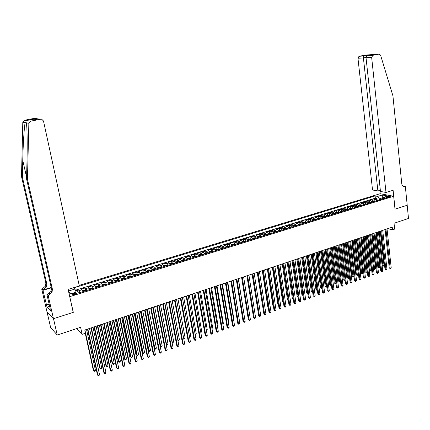 <?xml version="1.0" encoding="UTF-8"?>
<svg xmlns="http://www.w3.org/2000/svg" width="430" height="430" viewBox="0 0 430 430"><rect width="100%" height="100%" fill="white"/><g stroke="black" fill="none" stroke-linecap="round" stroke-linejoin="round"><path stroke-width="0.64" d="M74.804 294.496C76.191 294.007 76.674 293.583 76.255 293.217L73.546 293.394C72.159 293.883 71.676 294.308 72.095 294.679L74.804 294.496M46.994 311.739L50.649 327.563L57.244 335.051L53.497 318.694L73.315 312.341L69.698 296.496M69.832 296.619L393.665 196.257L380.12 193.715L79.195 285.353M393.665 196.257L395.003 209.163L407.188 205.255L408.5 218.467L394.036 223.267L394.649 229.104L392.515 229.819L392.235 227.169L84.796 330.03L85.495 333.223L82.157 334.346L80.603 327.3L57.244 335.051M376.648 200.799L375.272 199.455L373.966 199.192L376.546 198.397L376.712 199.912M374.912 201.331L373.541 199.988L372.235 199.724L372.407 201.24M372.235 199.724L369.639 200.525L370.934 200.788L372.305 202.138M367.94 203.492L366.57 202.132L365.28 201.863L367.897 201.057L368.069 202.578M363.538 204.852L362.178 203.487L360.888 203.213L363.527 202.401L363.699 203.927M359.109 206.223L357.749 204.847L356.47 204.572L359.125 203.755L359.303 205.282M354.648 207.604L353.293 206.223L352.019 205.938L354.696 205.115L354.874 206.653M350.154 208.991L348.805 207.604L347.537 207.314L350.23 206.486L350.412 208.029M345.629 210.394L344.285 208.996L343.027 208.706L345.736 207.867L345.924 209.415M341.076 211.802L339.732 210.399L338.48 210.098L341.21 209.259L341.398 210.807M336.486 213.221L335.147 211.807L333.906 211.506L336.652 210.662L336.846 212.216M331.863 214.651L330.53 213.232L329.294 212.925L332.062 212.071L332.261 213.629M327.208 216.091L325.881 214.661L324.65 214.35L327.44 213.495L327.638 215.059M322.521 217.542L321.199 216.107L319.974 215.79L322.785 214.925L322.984 216.494M317.797 218.999L316.48 217.558L315.265 217.236L318.092 216.365L318.297 217.94M313.04 220.472L311.728 219.02L310.519 218.693L313.373 217.816L313.577 219.397M308.251 221.955L306.945 220.493L305.741 220.165L308.611 219.284L308.826 220.864M303.424 223.45L302.123 221.977L300.93 221.643L303.822 220.757L304.037 222.342M298.56 224.954L297.264 223.476L296.082 223.132L298.995 222.24L299.21 223.831M293.663 226.465L292.373 224.981L291.196 224.637L294.131 223.734L294.351 225.331M288.729 227.991L287.444 226.497L286.278 226.148L289.234 225.239L289.46 226.841M283.757 229.534L282.478 228.029L281.322 227.669L284.3 226.755L284.526 228.362L283.322 228.733M278.748 231.082L277.479 229.566L276.329 229.206L279.328 228.282L279.559 229.9L278.312 230.281M273.706 232.641L272.437 231.12L271.298 230.754L274.318 229.824L274.56 231.447M268.621 234.216L267.363 232.684L266.229 232.307L269.277 231.372L269.519 233.012M263.499 235.796L262.246 234.259L261.123 233.877L264.192 232.936L264.439 234.581M258.339 237.392L257.092 235.844L255.979 235.463L259.075 234.511L259.322 236.167M253.141 239.005L251.899 237.441L250.798 237.054L253.915 236.097L254.168 237.763M247.9 240.623L246.669 239.053L245.578 238.661L248.712 237.693L248.975 239.37M242.622 242.257L241.397 240.676L240.316 240.279L243.477 239.306L243.74 240.993M237.301 243.901L236.081 242.316L235.011 241.907L238.198 240.929L238.467 242.627M231.942 245.557L230.727 243.96L229.668 243.547L232.883 242.563L233.157 244.272M226.54 247.228L225.336 245.621L224.288 245.202L227.518 244.208L227.803 245.928M221.095 248.916L219.897 247.298L218.859 246.874L222.122 245.869L222.407 247.599M215.607 250.609L214.419 248.986L213.393 248.551L216.677 247.54L216.967 249.287M210.082 252.324L208.899 250.685L207.883 250.244L211.195 249.228L211.49 250.986M204.508 254.044L203.331 252.399L202.331 251.953L205.664 250.926L205.97 252.695M198.891 255.785L197.725 254.125L196.73 253.673L200.095 252.641L200.401 254.42M193.221 257.511L192.07 255.866L191.092 255.409L194.478 254.367L194.795 256.156M187.501 259.242L186.373 257.618L185.405 257.156L188.824 256.103L189.141 257.909M181.772 261.08L180.632 259.387L179.675 258.919L183.115 257.86L183.443 259.677M175.972 262.875L174.843 261.171L173.897 260.693L177.37 259.623L177.703 261.456M170.129 264.681L169.006 262.966L168.076 262.483L171.575 261.408L171.914 263.251M164.238 266.503L163.12 264.778L162.207 264.289L165.733 263.203L166.077 265.063M158.299 268.341L157.192 266.605L156.289 266.106L159.842 265.014L160.197 266.885M152.306 270.19L151.215 268.449L150.323 267.938L153.908 266.837L154.268 268.723M146.27 272.061L145.184 270.303L144.308 269.787L147.925 268.675L148.291 270.577M140.185 273.942L139.11 272.174L138.245 271.652L141.889 270.529L142.26 272.448M134.047 275.84L132.983 274.06L132.134 273.528L135.81 272.4L136.186 274.329M127.86 277.758L126.802 275.963L125.974 275.426L129.677 274.286L130.064 276.232M121.62 279.688L120.577 277.882L119.76 277.334L123.491 276.189L123.888 278.151M115.331 281.634L114.294 279.817L113.493 279.258L117.256 278.102L117.659 280.081M108.983 283.596L107.962 281.763L107.172 281.204L110.972 280.037L111.381 282.032M102.587 285.574L101.577 283.73L100.803 283.16L104.635 281.983L105.049 283.993M96.137 287.568L95.132 285.713L94.38 285.138L98.239 283.95L98.669 285.977M89.628 289.583L87.903 287.127L91.794 285.928L92.23 287.976M83.065 291.61L81.367 289.137L85.296 287.928L85.737 289.992M387.414 196.558L385.904 197.349L388.763 197.289L390.273 196.505L387.414 196.558L387.516 197.515M68.795 292.421L70.45 293.889L77.873 291.599L79.27 292.787L385.721 197.988L383.141 197.488L382.06 199.122M68.488 291.035L74.895 289.073L73.546 287.933L375.105 195.935L377.615 196.419L382.334 194.973L387.887 196.026L383.141 197.488M376.546 198.397L375.352 198.16L75.374 290.228M80.426 292.427L78.738 289.944L75.648 290.895M85.296 287.928L87.01 290.39M91.794 285.928L93.541 288.374M98.239 283.95L99.007 284.526L100.013 286.369M104.635 281.983L105.415 282.548L106.43 284.386M110.972 280.037L111.768 280.591L112.8 282.413M117.256 278.102L118.067 278.651L119.11 280.462M123.491 276.189L124.318 276.726L125.372 278.527M129.677 274.286L130.516 274.818L131.58 276.608M135.81 272.4L136.665 272.926L137.734 274.7M141.889 270.529L142.76 271.05L143.84 272.813M147.925 268.675L148.807 269.185L149.898 270.938M153.908 266.837L154.805 267.342L155.907 269.078M159.842 265.014L160.755 265.509L161.868 267.234M165.733 263.203L166.657 263.692L167.775 265.407M171.575 261.408L172.511 261.886L173.639 263.595M177.37 259.623L178.321 260.102L179.455 261.795M183.115 257.86L184.083 258.328L185.228 260.01M188.824 256.103L189.797 256.565L190.952 258.242M194.478 254.367L195.467 254.818L196.634 256.484M200.095 252.641L201.095 253.087L202.267 254.737M205.664 250.926L206.679 251.367L207.857 253.012M211.195 249.228L212.216 249.663L213.404 251.292M216.677 247.54L217.714 247.97L218.908 249.594M222.122 245.869L223.165 246.293L224.369 247.9M227.518 244.208L228.577 244.627L229.787 246.229M232.883 242.563L233.947 242.971L235.162 244.562M238.198 240.929L239.274 241.332L240.499 242.912M243.477 239.306L244.562 239.703L245.793 241.273M248.712 237.693L249.814 238.086L251.05 239.65M253.915 236.097L255.022 236.484L256.264 238.037M259.075 234.511L260.188 234.893L261.44 236.435M264.192 232.936L265.321 233.313L266.578 234.845M269.277 231.372L270.411 231.743L271.674 233.27M274.318 229.824L275.463 230.184L276.737 231.705M279.328 228.282L280.484 228.642L281.757 230.152M284.3 226.755L285.461 227.11L286.745 228.609M289.234 225.239L290.406 225.589L291.69 227.078M294.131 223.734L295.313 224.073L296.603 225.556M298.995 222.24L300.183 222.573L301.484 224.046M303.822 220.757L305.02 221.084L306.321 222.552M308.611 219.284L309.82 219.606L311.127 221.063M313.373 217.816L314.583 218.139L315.899 219.59M318.092 216.365L319.313 216.682L320.635 218.123M322.785 214.925L324.01 215.236L325.338 216.672M327.44 213.495L328.676 213.801L330.004 215.226M332.062 212.071L333.304 212.377L334.642 213.791M336.652 210.662L337.905 210.958L339.243 212.366M341.21 209.259L342.468 209.555L343.812 210.953M345.736 207.867L346.999 208.158L348.348 209.55M350.23 206.486L351.504 206.771L352.853 208.158M354.696 205.115L355.97 205.395L357.33 206.771M359.125 203.755L360.41 204.03L361.77 205.4M363.527 202.401L364.817 202.675L366.183 204.035M367.897 201.057L369.193 201.326L370.563 202.68M382.377 198.644L382.297 197.907L379.287 198.837L377.615 196.419M379.41 199.945L379.287 198.837M76.529 328.649L82.157 334.346M387.812 228.647L392.515 229.819M382.797 198.004L382.297 197.907L382.334 194.973M375.352 198.16L375.105 195.935M78.738 289.944L79.19 292.024M74.895 289.073L76.158 292.131M68.703 292.018L71.342 293.615M385.103 229.555L389.241 267.911L390.15 268.207L385.963 229.265M391.209 267.82L390.687 268.519L390.268 268.669L390.15 268.207L391.209 267.82L387.038 228.905M390.268 268.669L389.241 267.911M376.196 200.068L378.083 199.853L378.615 200.186M377.798 200.439L376.954 200.326L377.282 200.6M379.174 231.539L382.953 265.896L384.001 265.52L380.238 231.179M382.136 265.638L382.953 265.896L383.076 266.358L382.141 265.686M384.001 265.52L383.076 266.358M385.995 192.457L371.649 57.351L366.032 57.733L380.475 191.447L385.995 192.457L393.111 190.286L395.068 209.147L407.21 205.25L405.35 186.555L402.888 186.142M380.346 190.232L377.895 190.968L372.536 189.99L357.964 58.281L359.002 56.309L367.258 55.239L372.133 54.889L368.338 55.615L372.842 55.298L379.11 54.089L380.577 55.185L392.934 95.858L401.77 183.755C402.002 185.4 402.754 186.383 404.017 186.695L405.35 186.555M359.136 56.276L365.301 55.094L379.11 54.089M380.185 193.731L379.824 190.388M377.895 190.968L363.409 57.91L357.964 58.281M372.842 55.298L371.649 57.351M363.484 55.965L363.409 57.91L366.043 57.4M367.258 55.239L367.134 56.018M372.133 54.889L371.767 54.959M368.338 55.615L368.096 55.658C366.725 56.05 366.037 56.744 366.032 57.733M27.461 179.348L26.552 178.923L26.977 161.922C27.423 145.609 27.155 127.14 26.413 122.872L25.692 121.9L25.144 122.668C24.214 126.689 23.102 144.416 22.758 160.336L22.36 176.95L46.811 283.929L46.478 286.95L43.043 289.933L42.118 289.019L41.742 289.132L46.945 311.685L53.465 318.705L73.213 312.373L68.123 289.39L79.33 285.971L43.478 120.997L41.688 119.218L40.791 119.212L30.659 121.158L28.858 123.276L27.461 179.348L52.395 289.186L52.051 292.287L48.144 295.48L53.465 318.705M22.36 176.95L21.5 176.547L45.87 283.042L45.537 286.052L42.118 289.019M48.536 295.362L47.558 294.399L51.062 291.341L51.407 288.25L26.552 178.923M40.791 119.212L38.673 118.927L32.589 120.099L30.38 119.782L36.405 118.626L34.379 118.357L24.542 120.239L30.659 121.158M25.144 122.668L22.795 122.287L21.5 176.547M48.144 295.48L46.859 294.206L50.176 308.665M49.638 306.321L47.042 307.133L50.423 310.696L49.971 308.729M47.042 307.133L42.962 290.347L41.742 289.132M46.859 294.206L49.412 293.427M51.229 287.476L43.043 289.933M51.31 287.837L42.962 290.347M22.795 122.287L24.542 120.239M34.379 118.357L37.066 118.61M46.316 304.902L49.111 304.037M49.192 304.381L46.596 305.192M38.673 118.927L41.334 119.174M30.38 119.782L32.954 120.029M36.405 118.626L38.383 118.986M380.803 230.991L385.011 269.465L385.914 269.76L381.657 230.706M386.978 269.373L386.038 270.228L385.914 269.76L386.978 269.373L382.738 230.346M386.038 270.228L385.011 269.465M376.47 232.442L380.749 271.029L381.652 271.325L377.32 232.157M382.721 270.932L382.206 271.636L381.775 271.792L381.652 271.325L382.721 270.932L378.405 231.797M381.775 271.792L380.749 271.029M372.106 233.904L376.46 272.599L377.357 272.905L372.95 233.619M378.432 272.507L377.916 273.211L377.486 273.367L377.357 272.905L378.432 272.507L374.046 233.253M377.486 273.367L376.46 272.599M367.714 235.371L372.138 274.184L373.036 274.49L368.553 235.092M374.116 274.093L373.165 274.958L373.036 274.49L374.116 274.093L369.655 234.721M373.165 274.958L372.138 274.184M371.859 201.412L373.767 201.186L374.293 201.525M374.079 233.243L377.868 267.137L378.749 267.422L379.803 267.041L375.976 232.608M373.471 201.777L372.627 201.665L372.95 201.939M374.912 232.963L378.873 267.885L377.868 267.137M379.803 267.041L378.873 267.885M367.489 202.756L369.418 202.53L369.945 202.869M369.789 234.678L373.638 268.669L374.519 268.96L375.578 268.578L371.687 234.044M369.117 203.127L368.268 203.014L368.591 203.288M370.612 234.404L374.648 269.422L373.638 268.669M375.578 268.578L374.648 269.422M363.092 204.116L365.038 203.884L365.565 204.223M365.468 236.124L369.381 270.217L370.257 270.508L371.327 270.121L367.37 235.484M364.731 204.481L363.882 204.368L364.205 204.648M366.285 235.85L370.391 270.97L369.381 270.217M371.327 270.121L370.391 270.97M358.663 205.481L360.63 205.244L361.157 205.588M361.114 237.58L365.097 271.771L365.968 272.066L367.043 271.679L363.022 236.941M360.313 205.852L359.464 205.733L359.781 206.013M361.931 237.306L366.107 272.529L365.097 271.771M367.043 271.679L366.107 272.529M363.291 236.855L367.79 275.781L368.682 276.092L364.124 236.575M369.773 275.689L369.257 276.393L368.816 276.554L368.682 276.092L369.773 275.689L365.231 236.204M368.816 276.554L367.79 275.781M354.202 206.857L356.19 206.615L356.712 206.964M356.733 239.042L360.781 273.335L361.646 273.636L362.732 273.243L358.642 238.408M355.868 207.228L355.013 207.109L355.331 207.389M357.545 238.774L361.791 274.098L360.781 273.335M362.732 273.243L361.791 274.098M358.835 238.344L363.409 277.388L364.296 277.699L359.663 238.064M365.392 277.296L364.441 278.167L364.296 277.699L365.392 277.296L360.781 237.693M364.441 278.167L363.409 277.388M349.708 208.244L351.719 207.996L352.24 208.346M352.326 240.52L356.438 274.91L357.298 275.216L358.389 274.818L354.234 239.881M351.391 208.609L350.536 208.496L350.848 208.776M353.127 240.252L357.448 275.678L356.438 274.91M358.389 274.818L357.448 275.678M354.347 239.843L359.002 279L359.883 279.323L355.169 239.569M360.99 278.914L360.474 279.624L360.028 279.785L359.883 279.323L360.99 278.914L356.293 239.193M360.028 279.785L359.002 279M345.183 209.641L347.22 209.388L347.736 209.738M347.881 242.009L352.062 276.495L352.917 276.807L354.014 276.409L349.794 241.37M346.876 210.007L346.026 209.894L346.333 210.173M348.682 241.741L353.073 277.269L352.062 276.495M354.014 276.409L353.073 277.269M349.827 241.354L354.562 280.629L355.438 280.951L350.644 241.085M356.551 280.543L355.588 281.419L355.438 280.951L356.551 280.543L351.778 240.703M355.588 281.419L354.562 280.629M340.63 211.049L342.683 210.791L343.199 211.141M343.409 243.504L347.655 278.097L348.51 278.409L349.568 278.022M342.334 211.409L341.479 211.297L341.791 211.581M344.199 243.24L348.665 278.871L347.655 278.097M349.574 278.065L348.665 278.871M345.279 242.88L350.084 282.268L350.961 282.596L346.085 242.606M352.079 282.182L351.568 282.897L351.116 283.064L350.961 282.596L352.079 282.182L347.23 242.224M351.116 283.064L350.084 282.268M336.04 212.463L338.12 212.2L338.63 212.554M338.904 245.009L343.221 279.704L344.07 280.021L345.053 279.661M337.76 212.828L336.905 212.716L337.211 212.995M339.689 244.745L344.231 280.484L343.221 279.704M345.07 279.774L344.231 280.484M340.694 244.412L345.586 283.924L346.451 284.252L341.501 244.143M347.58 283.838L346.612 284.719L346.451 284.252L347.58 283.838L342.651 243.756M346.612 284.719L345.586 283.924M331.417 213.893L333.519 213.619L334.029 213.979M334.368 246.53L338.754 281.322L339.598 281.645L340.512 281.311M333.153 214.253L332.293 214.14L332.6 214.425M335.147 246.266L339.764 282.107L338.754 281.322M340.533 281.494L339.764 282.107M336.077 245.955L341.049 285.584L341.909 285.918L336.878 245.691M343.049 285.498L342.081 286.385L341.909 285.918L343.049 285.498L338.034 245.304M342.081 286.385L341.049 285.584M326.762 215.328L328.859 215.048L329.396 215.414M329.799 248.056L334.255 282.956L335.094 283.279L335.938 282.978M328.515 215.688L327.655 215.575L327.956 215.86M330.573 247.798L335.271 283.741L334.255 282.956M335.97 283.23L335.271 283.741M331.428 247.513L336.48 287.262L337.335 287.6L332.218 247.245M338.485 287.175L337.969 287.896L337.512 288.062L337.335 287.6L338.485 287.175L333.384 246.858M337.512 288.062L336.48 287.262M322.075 216.774L324.225 216.494L324.731 216.854M325.198 249.594L329.729 284.596L330.562 284.929L331.326 284.649M323.838 217.134L322.978 217.026L323.279 217.306M325.967 249.341L330.74 285.386L329.729 284.596M331.369 284.977L330.74 285.386M326.746 249.077L331.879 288.949L332.734 289.288L327.531 248.814M333.884 288.863L332.911 289.755L332.734 289.288L333.884 288.863L328.708 248.422M332.911 289.755L331.879 288.949M317.356 218.23L319.528 217.946L320.027 218.311M320.565 251.147L325.166 286.251L325.994 286.584L326.682 286.337M319.13 218.59L318.27 218.483L318.565 218.762M321.328 250.889L326.182 287.046L325.166 286.251M326.736 286.74L326.182 287.046M322.027 250.658L327.246 290.648L328.095 290.992L322.806 250.394M329.256 290.567L328.278 291.459L328.095 290.992L329.256 290.567L323.989 250.002M328.278 291.459L327.246 290.648M312.599 219.698L314.792 219.407L315.292 219.778M315.899 252.706L320.576 287.917L321.398 288.256L322.005 288.036M314.389 220.052L313.524 219.95L313.819 220.23M316.657 252.453L321.586 288.718L320.576 287.917M322.07 288.514L321.586 288.718M317.275 252.249L322.581 292.357L323.419 292.706L318.05 251.991M324.591 292.276L323.613 293.174L323.419 292.706L324.591 292.276L319.243 251.588M323.613 293.174L322.581 292.357M307.81 221.176L308.885 220.843L310.524 221.251M311.202 254.28L315.948 289.594L317.297 289.745M309.616 221.531L308.751 221.428L309.041 221.708M311.949 254.028L316.964 290.4L315.948 289.594M317.367 290.25L316.964 290.4M312.492 253.85L317.877 294.082L318.716 294.437L313.255 253.593M319.893 294.002L319.382 294.727L318.915 294.899L318.716 294.437L319.893 294.002L314.459 253.189M318.915 294.899L317.877 294.082M302.983 222.665L304.085 222.326L305.719 222.735M306.466 255.861L311.288 291.287L312.556 291.465M304.805 223.019L303.935 222.917L304.225 223.202M307.208 255.613L312.304 292.094L311.288 291.287M312.626 291.975L312.304 292.094M307.67 255.463L313.147 295.813L313.975 296.173L308.428 255.205M315.163 295.738L314.179 296.641L313.975 296.173L315.163 295.738L309.638 254.802M314.179 296.641L313.147 295.813M298.119 224.17L299.248 223.82L300.882 224.234M301.699 257.457L306.601 292.986L307.778 293.201M299.957 224.519L299.087 224.417L299.377 224.702M302.435 257.21L307.611 293.798L306.601 292.986M302.811 257.086L308.375 297.565L309.202 297.925L303.564 256.834M310.401 297.49L309.412 298.393L309.202 297.925L310.401 297.49L304.784 256.425M309.412 298.393L308.375 297.565M293.222 225.68L294.378 225.325L296.007 225.745M296.899 259.064L301.876 294.7L302.962 294.948M295.077 226.029L294.206 225.927L294.486 226.212M297.63 258.822L302.887 295.517L301.876 294.7M297.92 258.726L303.575 299.323L304.392 299.694L298.667 258.473M305.601 299.253L304.607 300.156L304.392 299.694L305.601 299.253L299.893 258.065M304.607 300.156L303.575 299.323M288.293 227.201L289.471 226.836L291.094 227.26M292.061 260.682L297.114 296.426L298.114 296.711M290.159 227.551L289.288 227.448L289.567 227.733M292.782 260.44L298.13 297.243L297.114 296.426M292.991 260.37L298.737 301.097L299.549 301.473L293.728 260.123M300.763 301.027L300.253 301.758L299.769 301.935L299.549 301.473L300.763 301.027L294.969 259.709M299.769 301.935L298.737 301.097M284.526 228.362L286.149 228.792M287.186 262.316L292.319 298.167L293.233 298.485M285.203 229.082L284.327 228.98L284.606 229.271M287.906 262.074L293.292 298.893M293.303 298.974L292.319 298.167M288.025 262.031L293.862 302.887L294.668 303.263L288.756 261.789M295.894 302.817L295.383 303.548L294.894 303.725L294.668 303.263L295.894 302.817L290.003 261.37M294.894 303.725L293.862 302.887M279.548 229.9L281.166 230.335M282.279 263.955L287.493 299.914L288.315 300.269M280.215 230.625L279.339 230.528L279.613 230.813M282.988 263.719L288.331 300.382M288.374 300.677L287.493 299.914M283.021 263.708L288.949 304.687L289.755 305.069L283.746 263.466M290.986 304.617L289.987 305.531L289.755 305.069L290.986 304.617L285.004 263.047M289.987 305.531L288.949 304.687M273.27 231.84L274.534 231.447L276.146 231.888M277.339 265.611L282.628 301.683L283.348 302.021M275.184 232.184L274.308 232.082L274.582 232.372M283.402 302.397L282.628 301.683M277.984 265.396L284.004 306.499L284.805 306.886L278.699 265.154M286.047 306.429L285.042 307.348L284.805 306.886L286.047 306.429L279.962 264.729M285.042 307.348L284.004 306.499M268.191 233.404L269.476 233.006L271.083 233.452M272.357 267.277L277.732 303.456L278.344 303.752M270.121 233.748L269.239 233.651L269.508 233.941M278.398 304.101L277.732 303.456M272.905 267.094L279.022 308.326L279.812 308.719L273.614 266.858M281.064 308.256L280.559 308.998L280.059 309.181L279.812 308.719L281.064 308.256L274.888 266.428M280.059 309.181L279.022 308.326M263.069 234.984L264.385 234.581L265.987 235.027M267.336 268.954L272.797 305.246L273.303 305.493M265.014 235.328L264.133 235.231L264.402 235.522M273.346 305.778L272.797 305.246M267.788 268.804L274.001 310.17L274.786 310.562L268.492 268.567M276.049 310.1L275.544 310.842L275.039 311.024L274.786 310.562L276.049 310.1L269.777 268.137M275.039 311.024L274.001 310.17M257.909 236.581L259.252 236.161L260.854 236.618M262.284 270.647L267.825 307.047L268.218 307.246M259.87 236.919L258.989 236.822L259.252 237.113M268.255 307.461L267.825 307.047M262.633 270.529L268.949 312.024L269.723 312.422L263.327 270.298M270.997 311.954L270.491 312.701L269.981 312.884L269.723 312.422L270.997 311.954L264.622 269.863M269.981 312.884L268.949 312.024M252.711 238.182L254.087 237.758L255.678 238.215M257.194 272.351L263.101 309.009M254.689 238.521L253.807 238.43L254.065 238.714M263.122 309.159L262.821 308.864M257.441 272.265L263.853 313.889L264.622 314.298L258.124 272.039M265.901 313.825L265.396 314.572L264.885 314.76L264.622 314.298L265.901 313.825L259.43 271.599M264.885 314.76L263.853 313.889M247.476 239.8L248.873 239.365L250.464 239.827M252.061 274.066L257.941 310.783M249.47 240.139L248.583 240.042L248.841 240.332M252.206 274.017L258.72 315.77L259.483 316.184L252.883 273.792M260.774 315.711L259.752 316.647L259.483 316.184L260.774 315.711L254.195 273.351M259.752 316.647L258.72 315.77M242.197 241.429L243.627 240.988L245.213 241.456M246.89 275.797L252.738 312.562M244.208 241.762L243.321 241.671L243.573 241.961M246.933 275.781L253.544 317.668L254.307 318.082L247.599 275.56M255.603 317.609L255.103 318.356L254.581 318.544L254.307 318.082L255.603 317.609L248.922 275.114M254.581 318.544L253.544 317.668M236.876 243.068L238.338 242.617L239.918 243.09M238.908 243.407L238.016 243.315L238.268 243.6M249.572 314.341L243.638 276.882M241.617 277.56L248.336 319.581L249.088 320.001L242.278 277.339M250.394 319.522L249.368 320.463L249.088 320.001L250.394 319.522L243.611 276.893M249.368 320.463L248.336 319.581M231.517 244.724L233.012 244.261L234.587 244.74M233.565 245.057L232.673 244.966L232.926 245.256M244.31 316.254L238.392 278.64M236.263 279.355L243.084 321.506L243.826 321.93L236.914 279.135M245.148 321.446L244.649 322.199L244.116 322.392L243.826 321.93L245.148 321.446L238.258 278.683M244.116 322.392L243.084 321.506M226.115 246.39L227.642 245.922L229.212 246.406M228.185 246.723L227.287 246.637L227.534 246.922M239.01 318.178L233.108 280.408M239.252 318.092L239.042 318.399M230.862 281.161L237.79 323.446L238.532 323.876L231.507 280.946M239.859 323.387L238.827 324.338L238.532 323.876L239.859 323.387L232.861 280.489M238.827 324.338L237.79 323.446M220.676 248.072L222.229 247.589L223.793 248.078M222.761 248.4L221.864 248.314L222.106 248.604M233.667 320.119L234.017 319.99L227.782 282.188M234.017 319.99L233.721 320.441M225.427 282.978L232.458 325.397L233.189 325.838L226.056 282.768M234.527 325.343L234.033 326.101L233.495 326.295L233.189 325.838L234.527 325.343L227.422 282.311M233.495 326.295L232.458 325.397M215.188 249.766L216.774 249.276L217.892 249.341L218.332 249.771M217.295 250.093L216.392 250.007L216.634 250.298M228.282 322.075L228.744 321.903L222.412 283.988M228.744 321.903L228.357 322.5M219.945 284.81L227.088 327.37L227.809 327.81L220.569 284.601M229.158 327.316L228.663 328.074L228.12 328.273L227.809 327.81L229.158 327.316L221.945 284.144M228.12 328.273L227.088 327.37M209.663 251.469L211.28 250.97L212.393 251.039L212.834 251.469M211.78 251.797L210.883 251.711L211.119 252.001M222.858 324.043L223.433 323.833L217.005 285.794M223.433 323.833L222.95 324.575M214.419 286.66L221.676 329.353L222.391 329.805L215.032 286.455M223.75 329.305L223.251 330.063L222.708 330.262L222.391 329.805L223.75 329.305L216.419 285.993M222.708 330.262L221.676 329.353M204.089 253.189L205.739 252.679L206.851 252.754L207.287 253.184M206.228 253.512L205.33 253.431L205.561 253.721M217.392 326.026L218.08 325.779L211.555 287.616M218.08 325.779L217.483 326.569M208.851 288.525L216.215 331.353L216.924 331.81L209.453 288.32M218.295 331.304L217.8 332.067L217.252 332.266L216.924 331.81L218.295 331.304L210.856 287.853M217.252 332.266L216.215 331.353M198.477 254.925L200.16 254.404L201.267 254.479L201.702 254.915M200.633 255.243L199.73 255.167L199.961 255.452M211.882 328.031L212.689 327.735L206.061 289.454M212.689 327.735L211.974 328.568M203.239 290.4L210.716 333.374L211.42 333.831L203.831 290.202M212.802 333.325L212.307 334.088L211.753 334.287L211.42 333.831L212.802 333.325L205.244 289.729M211.753 334.287L210.716 333.374M192.833 256.699L194.532 256.14L195.639 256.216L196.069 256.656M194.994 256.989L194.086 256.909L194.312 257.199M206.33 330.046L207.255 329.713L200.53 291.309M207.255 329.713L206.422 330.589M197.58 292.292L205.174 335.405L205.868 335.868L198.166 292.099M207.26 335.357L206.212 336.325L205.868 335.868L207.26 335.357L199.59 291.621M206.212 336.325L205.174 335.405M187.147 258.489L188.861 257.892L189.969 257.968L190.393 258.414M189.307 258.747L188.399 258.672L188.619 258.962M200.735 332.078L201.777 331.702L194.951 293.174M201.777 331.702L200.826 332.621M191.877 294.201L199.59 337.453L200.278 337.921L192.457 294.007M201.681 337.405L201.186 338.173L200.627 338.378L200.278 337.921L201.681 337.405L193.887 293.529M200.627 338.378L199.59 337.453M181.412 260.29L183.148 259.655L184.25 259.736L184.669 260.182M183.578 260.521L182.664 260.446L182.884 260.736M195.091 334.126L196.257 333.707L189.329 295.055M196.257 333.707L195.182 334.637M186.131 296.125L193.962 339.517L194.639 339.99L186.695 295.937M196.053 339.474L195.559 340.243L194.994 340.447L194.639 339.99L196.053 339.474L188.141 295.453M194.994 340.447L193.962 339.517M175.628 262.106L177.386 261.435L178.482 261.515L178.901 261.967M177.8 262.305L176.886 262.236L177.106 262.526M189.404 336.195L190.694 335.723L183.664 296.953M190.694 335.723L190.216 336.48L189.474 336.556M180.337 298.065L188.286 341.597L188.958 342.076L180.89 297.877M190.382 341.554L189.318 342.533L188.958 342.076L190.382 341.554L182.347 297.388M189.318 342.533L188.286 341.597M169.796 263.939L171.575 263.224L172.677 263.31L173.086 263.767M171.978 264.111L171.065 264.036L171.274 264.326M174.494 300.016L182.567 343.694L183.228 344.183L184.663 343.656L176.51 299.344L183.68 338.27L185.088 337.76L177.95 298.861M183.674 338.265L184.045 338.727L183.707 338.458M185.088 337.76L184.045 338.727M184.663 343.656L184.174 344.425L183.599 344.634L183.228 344.183L175.042 299.834M183.599 344.634L182.567 343.694M163.921 265.778L165.722 265.03L166.819 265.122L167.227 265.579M166.109 265.923L165.19 265.853L165.4 266.143M170.748 301.274L178.02 340.329L179.439 339.813L172.194 300.785M177.869 340.216L178.396 340.78L177.891 340.35M179.439 339.813L178.396 340.78M168.608 301.989L176.805 345.806L177.456 346.3L169.141 301.806M178.901 345.768L177.837 346.757L177.456 346.3L178.901 345.768L170.624 301.312M177.837 346.757L176.805 345.806M157.993 267.637L159.82 266.853L160.911 266.944L161.32 267.406M160.191 267.756L159.272 267.686L159.476 267.976M164.937 303.214L172.317 342.398L173.747 341.882L166.394 302.731M172.016 342.167L172.699 342.85L172.032 342.253M173.747 341.882L172.699 342.85M162.674 303.972L170.995 347.935L171.635 348.44L163.196 303.8M173.096 347.902L172.027 348.891L171.635 348.44L173.096 347.902L164.69 303.3M172.027 348.891L170.995 347.935M152.016 269.508L153.87 268.691L154.961 268.782L155.359 269.25M154.225 269.599L154.026 269.314L153.306 269.535L153.505 269.825M159.073 305.176L166.566 344.489L168.006 343.962L160.546 304.687M166.109 344.134L166.958 344.941L166.12 344.172M168.006 343.962L166.958 344.941M156.687 305.977L165.136 350.084L165.77 350.59L157.203 305.805M167.238 350.052L166.168 351.047L165.77 350.59L167.238 350.052L158.702 305.3M166.168 351.047L165.136 350.084M145.99 271.389L147.872 270.54L148.963 270.637L149.355 271.104M150.656 307.993L159.229 352.251L159.858 352.761L161.336 352.218L152.672 307.321L160.159 346.102L160.772 346.591L162.223 346.064L154.65 306.66M148.21 271.459L148.011 271.174L147.286 271.394L147.485 271.685M153.166 307.154L160.772 346.591L161.169 347.042L160.159 346.102M162.223 346.064L161.169 347.042M161.336 352.218L160.261 353.218L159.858 352.761L151.156 307.826M160.261 353.218L159.229 352.251M140.067 273.636L140.255 273.921M139.911 273.292L141.825 272.405L142.91 272.507L143.303 272.98M146.727 309.31L154.327 348.219L154.929 348.714L156.396 348.182L148.705 308.649M142.147 273.335L141.948 273.05L141.223 273.276L141.416 273.561M147.21 309.148L154.929 348.714L155.338 349.165L154.327 348.219M156.396 348.182L155.338 349.165M144.571 310.03L153.279 354.433L153.892 354.954L145.06 309.863M155.386 354.401L154.907 355.185L154.311 355.406L153.892 354.954L155.386 354.401L146.592 309.353M154.311 355.406L153.279 354.433M133.918 275.506L134.128 275.818M133.784 275.205L133.891 274.856L135.73 274.286L136.815 274.388L137.197 274.867M140.734 311.315L148.447 350.348L149.043 350.853L150.516 350.316L142.712 310.654M136.03 275.227L135.837 274.937L135.101 275.162L135.294 275.458M141.207 311.153L149.043 350.853L149.457 351.305L148.447 350.348M150.516 350.316L149.457 351.305M138.439 312.083L147.275 356.631L147.882 357.158L138.917 311.922M149.387 356.604L148.909 357.389L148.307 357.61L147.882 357.158L149.387 356.604L140.459 311.406M148.307 357.61L147.275 356.631M127.715 277.388L127.946 277.726M127.608 277.13L127.731 276.759L129.586 276.184L130.661 276.291L131.042 276.769M134.692 313.336L142.518 352.498L143.104 353.008L144.593 352.466L136.675 312.675M129.871 277.135L129.672 276.839L128.935 277.07L129.124 277.366M135.154 313.18L143.104 353.008L143.529 353.455L142.518 352.498M144.593 352.466L143.529 353.455M132.257 314.153L141.228 358.851L141.825 359.383L132.719 313.997M143.34 358.824L142.255 359.835L141.825 359.383L143.34 358.824L134.273 313.475M142.255 359.835L141.228 358.851M121.464 279.285L121.717 279.656M121.378 279.075L121.518 278.678L123.388 278.097L124.463 278.205L124.84 278.688M128.602 315.373L136.546 354.664L137.122 355.18L138.621 354.637L130.586 314.712M123.652 279.059L123.458 278.753L122.717 278.995L122.905 279.29M129.054 315.222L137.122 355.18L137.557 355.631L136.546 354.664M138.621 354.637L137.557 355.631M126.017 316.238L135.127 361.087L135.713 361.625L126.474 316.088M137.245 361.066L136.154 362.076L135.713 361.625L137.245 361.066L128.038 315.561M136.154 362.076L135.127 361.087M115.165 281.198L115.433 281.602M115.095 281.037L115.251 280.607L117.137 280.027L118.212 280.14L118.583 280.629M122.464 317.426L130.521 356.852L131.091 357.373L132.601 356.825L124.442 316.765M117.385 280.994L117.191 280.688L116.444 280.93L116.632 281.231M122.899 317.281L131.091 357.373L131.532 357.819L130.521 356.852M132.601 356.825L131.532 357.819M119.728 318.34L128.978 363.345L129.554 363.887L120.174 318.195M131.096 363.323L130.005 364.339L129.554 363.887L131.096 363.323L121.755 317.662M130.005 364.339L128.978 363.345M108.806 283.133L109.096 283.558M108.758 283.01L108.935 282.558L110.838 281.973L111.907 282.085L112.273 282.58M116.272 319.495L124.453 359.05L125.012 359.582L126.533 359.029L118.255 318.834M111.069 282.951L110.876 282.639L110.123 282.886L110.306 283.187M116.697 319.356L125.012 359.582L125.458 360.028L124.453 359.05M126.533 359.029L125.458 360.028M113.391 320.463L122.776 365.618L123.34 366.166L113.816 320.318M124.899 365.597L123.802 366.618L123.34 366.166L124.899 365.597L115.412 319.786M102.399 285.079L102.711 285.536M105.522 284.047L102.372 285.02L102.566 284.526L104.485 283.934L105.549 284.047L105.909 284.547M110.032 321.586L118.331 361.27L118.879 361.807L120.416 361.248L112.015 320.925M104.694 284.923L104.501 284.606L103.743 284.859L103.926 285.16M110.445 321.446L118.879 361.807L119.336 362.254L120.416 361.248M106.995 322.602L116.525 367.908L117.078 368.467L107.409 322.462M118.648 367.892L118.175 368.687L117.551 368.913L117.078 368.467L118.648 367.892L109.016 321.925M95.938 287.046L96.266 287.53M95.922 287.009L96.143 286.509L98.078 285.912L99.136 286.031L99.491 286.531M103.737 323.693L112.16 363.511L112.698 364.054L114.251 363.49L105.721 323.027M98.271 286.912L98.078 286.59L97.314 286.848L97.492 287.149M104.141 323.559L112.698 364.054L113.165 364.495L113.789 364.269L114.251 363.49M100.545 324.757L110.22 370.219L110.763 370.789L100.948 324.623M112.348 370.203L111.246 371.235L110.763 370.789L112.348 370.203L102.571 324.08M93.025 288.53L92.676 288.025L91.617 287.906L89.666 288.508L89.424 289.03L89.768 289.54M97.39 325.816L105.941 365.769L106.468 366.317L108.032 365.747L99.373 325.15M91.789 288.912L91.595 288.589L90.827 288.847L91.004 289.154M97.782 325.687L106.468 366.317L106.946 366.758L107.57 366.532L108.032 365.747M94.041 326.934L103.861 372.552L104.399 373.127L94.433 326.805M105.995 372.541L105.522 373.337L104.888 373.568L104.399 373.127L105.995 372.541L96.067 326.257M86.5 290.551L86.156 290.04L85.097 289.917L83.135 290.524L82.872 291.056L83.216 291.567M90.993 327.956L99.669 368.042L100.185 368.596L101.759 368.026L92.977 327.294M85.253 290.938L85.059 290.61L84.291 290.873L84.463 291.18M91.37 327.832L100.185 368.596L100.674 369.042L101.759 368.026M87.483 329.127L97.449 374.901L97.975 375.481L87.86 329.004M99.583 374.89L98.475 375.927L97.975 375.481L99.583 374.89L89.51 328.45M78.341 292.002L79.577 292.072L79.915 292.588M85.237 333.309L93.342 370.337L93.847 370.896L95.438 370.321L86.521 329.45M84.903 329.993L93.847 370.896L94.347 371.343L95.438 370.321M373.541 199.988L375.272 199.455M79.453 290.546L82.092 289.734M86.027 288.519L88.639 287.713M92.541 286.514L95.132 285.713M99.007 284.526L101.577 283.73M105.415 282.548L107.962 281.763M111.768 280.591L114.294 279.817M118.067 278.651L120.577 277.882M124.318 276.726L126.802 275.963M130.516 274.818L132.983 274.06M136.665 272.926L139.11 272.174M142.76 271.05L145.184 270.303M148.807 269.185L151.215 268.449M154.805 267.342L157.192 266.605M160.755 265.509L163.12 264.778M166.657 263.692L169.006 262.966M172.511 261.886L174.843 261.171M178.321 260.102L180.632 259.387M184.083 258.328L186.373 257.618M189.797 256.565L192.07 255.866M195.467 254.818L197.725 254.125M201.095 253.087L203.331 252.399M206.679 251.367L208.899 250.685M212.216 249.663L214.419 248.986M217.714 247.97L219.897 247.298M223.165 246.293L225.336 245.621M228.577 244.627L230.727 243.96M233.947 242.971L236.081 242.316M239.274 241.332L241.397 240.676M244.562 239.703L246.669 239.053M249.814 238.086L251.899 237.441M255.022 236.484L257.092 235.844M260.188 234.893L262.246 234.259M265.321 233.313L267.363 232.684M270.411 231.743L272.437 231.12M275.463 230.184L277.479 229.566M280.484 228.642L282.478 228.029M285.461 227.11L287.444 226.497M290.406 225.589L292.373 224.981M295.313 224.073L297.264 223.476M300.183 222.573L302.123 221.977M305.02 221.084L306.945 220.493M309.82 219.606L311.728 219.02M314.583 218.139L316.48 217.558M319.313 216.682L321.199 216.107M324.01 215.236L325.881 214.661M328.676 213.801L330.53 213.232M333.304 212.377L335.147 211.807M337.905 210.958L339.732 210.399M342.468 209.555L344.285 208.996M346.999 208.158L348.805 207.604M351.504 206.771L353.293 206.223M355.97 205.395L357.749 204.847M360.41 204.03L362.178 203.487M364.817 202.675L366.57 202.132M369.193 201.326L370.934 200.788M386.538 197.52L386.462 196.849M378.056 199.853L376.406 200.364M377.572 200.509L377.54 200.224M403.06 186.281L405.119 186.625M22.758 160.336L26.595 177.235M46.811 283.929L45.87 283.042M51.407 288.25L52.395 289.186M28.858 123.276L26.413 122.872M373.735 201.186L372.068 201.702M373.251 201.847L373.219 201.562M369.386 202.53L367.704 203.051M368.897 203.197L368.865 202.912M365.011 203.884L363.302 204.411M364.511 204.551L364.479 204.266M360.603 205.244L358.873 205.776M360.098 205.916L360.06 205.631M356.164 206.615L354.411 207.158M355.648 207.292L355.615 207.002M351.692 207.996L349.918 208.545M351.17 208.679L351.138 208.389M347.193 209.388L345.397 209.942M346.666 210.071L346.628 209.781M342.656 210.791L340.839 211.35M342.124 211.479L342.087 211.184M338.093 212.2L336.249 212.769M337.55 212.893L337.512 212.597M333.492 213.619L331.627 214.194M332.944 214.317L332.906 214.022M328.859 215.048L326.972 215.634M328.305 215.752L328.267 215.457M324.193 216.494L322.285 217.08M323.634 217.198L323.596 216.903M319.495 217.946L317.56 218.542M318.926 218.65L318.888 218.354M314.765 219.407L312.803 220.009M314.185 220.117L314.147 219.821M309.998 220.88L308.014 221.493M309.412 221.595L309.374 221.299M305.198 222.364L303.188 222.982M304.607 223.084L304.564 222.783M300.36 223.858L298.329 224.481M299.758 224.584L299.721 224.283M295.485 225.363L293.427 225.997M294.878 226.089L294.84 225.788M290.578 226.879L288.498 227.518M289.965 227.61L289.922 227.309M285.633 228.405L283.526 229.056M285.009 229.142L284.966 228.841M280.656 229.942L278.516 230.604M280.021 230.684L279.978 230.383M275.635 231.496L273.475 232.162M274.996 232.243L274.953 231.937M270.577 233.055L268.39 233.732M269.933 233.807L269.889 233.501M265.487 234.629L263.267 235.312M264.832 235.387L264.783 235.081M260.354 236.215L258.107 236.908M259.688 236.978L259.645 236.667M255.183 237.811L252.91 238.516M254.512 238.58L254.463 238.268M249.975 239.424L247.675 240.133M249.292 240.193L249.244 239.881M244.724 241.042L242.396 241.762M244.036 241.821L243.982 241.509M239.435 242.676L237.075 243.407M238.736 243.461L238.688 243.149M234.103 244.326L231.716 245.062M233.393 245.111L233.345 244.799M228.733 245.981L226.314 246.729M228.013 246.777L227.964 246.46M223.321 247.658L220.869 248.411M222.589 248.454L222.541 248.137M217.865 249.341L215.382 250.109M217.128 250.142L217.075 249.825M212.366 251.039L209.856 251.813M211.619 251.846L211.565 251.528M206.825 252.749L204.282 253.539M206.072 253.56L206.013 253.243M201.24 254.474L198.665 255.269M200.477 255.291L200.423 254.974M195.612 256.216L193.005 257.022M194.838 257.038L194.779 256.715M189.936 257.968L187.297 258.785M189.157 258.796L189.098 258.473M184.223 259.736L181.546 260.558M183.427 260.569L183.368 260.247M178.455 261.515L175.752 262.348M177.654 262.354L177.595 262.031M172.645 263.31L169.909 264.154M171.833 264.154L171.774 263.832M166.792 265.116L164.018 265.976M165.964 265.971L165.905 265.643M160.885 266.944L158.079 267.809M160.051 267.799L159.987 267.471M154.934 268.782L152.091 269.658M154.085 269.642L154.026 269.314M148.936 270.637L146.055 271.524M148.076 271.502L148.011 271.174M142.884 272.502L139.965 273.405M142.013 273.378L141.948 273.05L142.013 273.378M136.788 274.388L133.832 275.302M135.907 275.27L135.837 274.937L135.901 275.27M130.634 276.286L127.645 277.21M129.742 277.173L129.677 276.839L129.742 277.173M124.437 278.205L121.405 279.14M123.534 279.097L123.464 278.764M118.185 280.134L115.116 281.086M111.881 282.08L108.769 283.042M110.951 282.988L110.881 282.65L110.945 282.988M99.115 286.025L95.922 287.014M92.649 288.025L89.429 289.019M86.129 290.04L82.882 291.04M79.555 292.067L78.722 292.325M76.352 293.663L76.255 293.217M359.002 56.309L363.457 55.991M371.896 54.932L363.474 55.975M368.096 55.658L372.708 55.33M25.692 121.9L26.773 126.737M51.062 291.341L52.051 292.287M46.478 286.95L45.537 286.052M36.528 118.615L30.508 119.766M123.528 279.097L123.458 278.753"/></g></svg>
